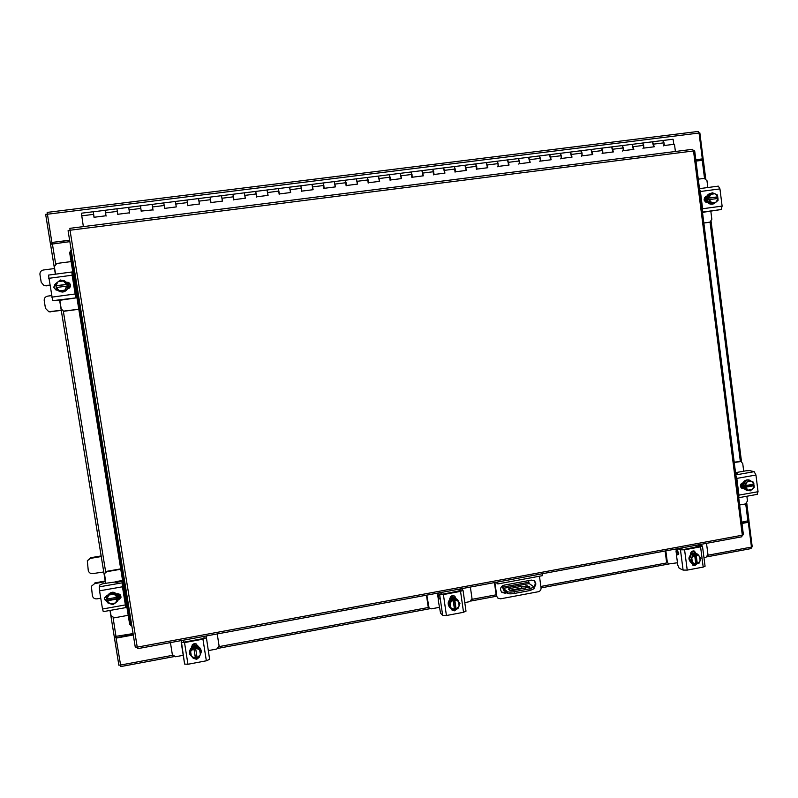 <?xml version="1.0" encoding="UTF-8"?>
<svg xmlns="http://www.w3.org/2000/svg" width="798" height="798" viewBox="0 0 798 798"><rect width="100%" height="100%" fill="white"/><g stroke="black" fill="none" stroke-linecap="round" stroke-linejoin="round"><path stroke-width="1.2" d="M94.054 217.026L93.266 211.729L94.004 217.275L105.875 215.779L105.117 210.243L106.074 216.078M117.765 214.283L116.927 208.767L117.695 214.293L129.485 212.807L128.697 207.3L129.635 213.116M141.226 211.091L152.957 209.854L152.119 204.368L153.036 210.173M141.236 211.131L140.458 205.914M175.41 201.545L176.218 206.692M164.597 208.148L163.799 202.991M198.532 198.652L199.39 204.009M187.869 205.784L186.981 200.009L187.869 205.465L199.44 204.009L198.532 198.562L163.78 202.911L164.627 208.388L176.268 206.921L175.4 201.455M221.505 195.779L222.373 200.916M210.901 202.882L210.044 197.126L210.971 202.552L222.462 201.106L221.515 195.69M244.328 192.926L245.215 198.014M233.804 200.009L232.956 194.263L233.924 199.67L245.345 198.233L244.358 192.837M267.021 190.084L267.929 195.191M256.547 197.136L255.729 191.41L256.727 196.797L268.078 195.37L267.061 189.994L198.532 198.562M289.564 187.261L290.502 192.348M279.16 194.293L278.362 188.577L279.39 193.944L290.671 192.527L289.624 187.171L267.061 189.994M311.968 184.458L312.926 189.535M301.624 191.47L300.846 185.774L301.913 191.111L313.125 189.705L312.038 184.368L289.624 187.171M334.232 181.675L335.21 186.722M323.948 188.657L323.19 182.971L324.297 188.298L335.429 186.892L334.312 181.585L312.038 184.368M356.367 178.912L357.364 183.939M346.142 185.864L345.394 180.198L346.541 185.495L357.604 184.109L356.457 178.812L334.312 181.585M378.352 176.159L379.409 181.365M368.187 183.091L367.469 177.435L368.646 182.722L379.649 181.336L378.461 176.069L356.457 178.812M400.217 173.425L401.284 178.612M390.112 180.328L389.404 174.692L390.611 179.949L401.544 178.582L400.327 173.326L378.461 176.069M421.933 170.712L423.03 175.879M411.888 177.585L411.209 171.969L412.446 177.206L423.319 175.839L422.062 170.612L400.327 173.326M443.528 168.009L444.616 172.967M433.543 174.862L432.875 169.256L434.152 174.473L444.945 173.116L443.658 167.909M464.985 165.326L466.082 170.263M455.06 172.159L454.411 166.563L455.718 171.76L466.451 170.413L465.134 165.226L422.062 170.612M486.311 162.652L487.428 167.58M476.446 169.465L475.817 163.889L477.154 169.066L487.827 167.72L486.481 162.553L465.134 165.226M507.518 160.009L508.695 165.096M497.703 166.792C498.411 165.246 498.271 163.41 497.274 161.286L498.461 166.383L509.064 165.046L507.688 159.899L486.481 162.553M528.585 157.366L529.782 162.443M518.83 164.129C519.598 162.583 519.468 160.747 518.431 158.642L519.638 163.72L530.181 162.393L528.775 157.266L507.688 159.899M549.533 154.752L550.75 159.809M539.827 161.485C540.655 159.939 540.535 158.114 539.458 156.009L540.685 161.076L551.169 159.75L549.722 154.642L528.775 157.266M570.351 152.149L571.548 156.997M560.705 158.862C561.583 157.306 561.473 155.48 560.366 153.396L561.612 158.443L572.026 157.126L570.56 152.039L549.722 154.642M591.049 149.555L592.256 154.393M581.453 156.248C582.39 154.692 582.291 152.877 581.144 150.802L580.914 150.742M611.617 146.982L612.854 151.8M602.081 153.655C603.069 152.089 602.979 150.283 601.792 148.219L601.562 148.169M632.076 144.428L633.313 149.226M622.59 151.071C623.627 149.505 623.547 147.7 622.32 145.645L623.627 150.632L633.861 149.346L632.305 144.318L611.837 146.882M652.395 141.884L653.662 146.672M642.969 148.508C644.066 146.942 643.986 145.136 642.729 143.091L644.056 148.069L654.23 146.782L652.634 141.775M673.781 144.328L673.123 139.291L672.604 139.361M663.228 145.954C664.385 144.388 664.315 142.593 663.018 140.558L662.759 140.508M163.78 202.911L116.967 208.847M116.927 208.767L93.326 211.809M83.361 226.622L81.386 213.216L93.266 211.729M140.428 205.834L141.236 211.33M580.824 150.772L582.41 155.819L592.764 154.523L591.258 149.455L570.56 152.039M601.463 148.189L603.079 153.226L613.373 151.929L611.847 146.882L591.258 149.455M642.38 143.071L632.305 144.318M662.649 140.538L664.016 142.812L664.365 145.515L674.47 144.239L675.397 151.49M105.306 581.552L94.533 583.707L91.371 586.281L92.388 595.727C93.007 598.011 94.543 599.059 97.007 598.859L100.757 598.191M104.668 597.503L106.553 597.163M101.246 556.535L90.413 558.391L87.311 560.775L88.259 570.44C88.877 572.725 90.423 573.782 92.887 573.592L103.75 571.966M101.147 555.927L90.713 557.712L90.413 558.391M87.311 560.775L90.713 557.712M91.371 586.281L94.533 583.707M105.206 580.964L94.822 582.949M527.588 585.902L525.872 585.802L527.588 585.902M502.271 585.892L503.488 590.071L507.618 593.343L507.378 591.627C508.545 592.236 510.78 592.276 514.072 591.747L514.311 593.463C511.019 594.001 508.785 593.961 507.618 593.343M528.525 580.615L529.194 583.547L503.259 588.375L507.378 591.627M503.259 588.375L502.83 587.109L528.755 582.281M502.63 585.662L502.83 587.109M534.081 588.705L530.141 590.5L529.902 588.784L514.072 591.747M530.141 590.5L514.311 593.463M529.194 583.547L533.643 586.72L534.091 588.744M525.613 588.136L521.553 588.106L509.762 590.311M529.932 587.148L529.164 586.45L521.323 586.41L509.244 588.655L509.443 590.061M529.902 586.989L511.877 590.7L510.221 590.67L508.246 589.094L509.244 588.655M529.902 588.784L533.852 587.039M521.553 588.106L521.323 586.41M529.293 587.428L529.164 586.45M496.266 595.657L497.922 598.141L496.266 595.657L494.431 582.6M496.805 596.106L494.89 582.51M495.817 582.341L497.832 583.937L497.563 582.021M497.922 598.141L500.555 598.819L538.291 591.737C540.226 591.168 541.144 589.862 541.064 587.817L539.458 576.216M542.301 573.732L542.56 575.637L497.832 583.937M501.673 592.196L506.411 592.385M533.692 586.759C535.638 584.655 535.697 582.57 533.862 580.505M533.912 587.468C536.326 585.223 536.416 582.969 534.191 580.705L531.328 580.096L503.897 585.193C500.276 586.859 499.618 589.273 501.922 592.415L505.024 593.193L506.969 592.824M51.491 295.609L47.651 296.128C45.217 296.706 44.07 298.213 44.209 300.647L45.476 308.367L48.848 311.739L61.237 310.242M50.204 311.769L61.266 310.382M54.473 268.547L43.391 270.003C40.947 270.572 39.8 272.078 39.95 274.522L41.207 282.263L43.92 285.475L49.795 285.175M50.633 311.848L49.157 311.799M54.663 284.746L55.76 284.597M45.955 285.694L49.825 285.395M46.394 285.854L44.269 285.604M54.922 284.487L55.73 284.397M678.041 551.787L676.395 551.887M675.746 549.024L676.754 552.126L678.37 552.316M665.831 550.859L667.308 562.121L668.634 563.977L677.472 562.76M668.634 563.977L667.308 562.121M665.123 550.989L666.539 561.762M703.976 557.792L705.921 557.433L707.956 554.52L706.509 543.328M696.155 547.159L695.936 545.283M691.287 551.857L694.43 551.278M693.771 550.909L692.115 551.219M691.996 563.458L691.766 563.358C687.607 559.438 688.085 556.066 693.223 553.233L696.145 553.613L693.652 553.413L691.317 554.52M692.335 563.607L689.342 559.677M689.322 559.488L691.178 554.64M696.295 563.448L695.776 563.667M690.579 553.194L694.898 553.084M690.489 553.682L692.405 552.884L695.327 553.263M689.282 559.588L692.405 563.697L693.881 564.346L690.749 560.236L689.282 559.588L691.218 554.54L692.684 555.169L691.218 554.54L696.265 553.593L697.751 554.221L696.265 553.593M699.986 561.174L697.312 563.807L698.938 563.398L700.873 558.341L697.751 554.221L695.258 554.251L696.455 563.418L695.756 563.548M697.312 563.807L696.455 563.418M690.749 560.236L692.684 555.169L694.619 554.899L695.816 564.086L693.881 564.346M694.619 554.899L693.761 554.53L695.258 554.251M699.627 556.535L700.165 560.715M695.816 564.026L692.624 562.55M697.322 563.747L696.125 554.62M692.335 562.181L691.796 558.001M691.976 557.543L694.639 554.969M696.145 554.69L699.337 556.166M696.165 563.508L694.011 565.243L692.854 565.213M697.063 563.697L694.829 565.612L693.243 565.423L691.657 563.308M678.749 553.722L677.303 553.992L678.509 554.49L676.953 548.795M700.325 546.311L697.482 544.994M696.674 545.144L697.043 546.999M679.617 548.306L683.776 549.453L700.305 546.131M700.574 546.83L702.459 546.032L705.073 566.251L703.198 567.089L700.574 546.83L684.584 549.802L687.228 570.101L683.098 570.081L679.168 568.256L677.791 565.184L676.604 556.126L677.303 553.992M702.459 546.032L699.357 544.645M683.098 570.081L680.455 549.812L677.731 548.655M680.455 549.812L684.584 549.802M690.529 554.66L690.499 554.391C690.679 551.747 691.996 550.64 694.45 551.089L695.956 553.523M703.198 567.089L687.228 570.101M694.021 550.949L695.327 553.313M426.8 595.128L429.095 608.066L431.409 608.834L439.259 607.368M429.095 608.066L428.486 606.749M426.471 595.188L428.087 606.31M464.775 602.59L469.862 601.632L472.017 598.61L470.371 587.059M437.424 593.153L438.681 596.425M450.621 596.635L454.301 595.946M453.284 595.627L451.498 595.956M438.541 596.036L437.912 595.837M449.693 607.497L449.563 607.368C447 603.128 448.047 600.016 452.715 598.031L457.404 599.498M455.668 608.714L454.441 609.083M451.628 608.814L449.793 607.607L448.376 604.764M448.346 604.575L450.291 599.547M450.451 599.418L452.945 598.261L455.638 598.45M455.858 598.53L457.543 599.617L459 602.241M449.803 598.33L452.037 597.373L455.389 597.852M449.763 598.769L452.267 597.602L455.409 597.971M448.306 604.685L452.496 609.712L448.306 604.685L450.331 599.448L451.139 600.226L450.331 599.448L455.748 598.43L456.566 599.218L455.748 598.43M458.94 606.4L456.097 609.143L457.922 608.694L459.947 603.448L456.566 599.218L454.271 599.198L455.628 608.665L454.411 608.894M449.094 605.483L451.129 600.236L453.124 599.956L454.491 609.443L452.496 609.712M453.124 599.956L452.656 599.498L454.271 599.198M458.501 601.612L459.119 605.921M454.481 609.383L451.04 607.886M456.097 609.083L454.74 599.657M450.73 607.497L450.112 603.188M450.301 602.709L453.144 600.026M454.76 599.727L458.202 601.233M456.067 609.113L454.102 610.36L451.708 609.762M456.865 608.964L454.551 610.819L451.907 609.991L451.149 608.605M439.129 598.291L438.441 598.42L439.08 599.039L437.823 593.084M460.935 590.62L459.359 589.094M458.95 589.173L459.289 591.089M440.227 592.635L441.673 594.091L442.97 594.121L460.915 590.53M465.922 611.019L463.538 612.295L460.546 591.368L443.409 594.55L446.421 615.517L442.661 615.398L440.556 613.133L438.272 600.525L438.311 598.36L439.119 598.211M460.546 591.368L463.02 590.291L461.374 588.725M442.661 615.398L439.638 594.47L438.202 593.014M439.638 594.47L443.409 594.55M449.833 599.527L449.803 599.258C450.301 595.907 452.017 594.959 454.95 596.415L455.858 598.41M463.538 612.295L446.421 615.517M454.71 596.206L455.449 598.241M703.846 222.971L709.961 222.123L711.846 219.28L710.868 211.52M703.856 223.051L708.953 222.343M707.826 187.53L706.958 180.627L704.245 178.393L698.28 179.171M709.123 199.64L717.961 198.453L718.04 200.408L713.971 203.739L709.213 201.605L709.123 199.64L708.235 199.879L708.025 198.263L708.923 198.014L708.514 196.138L712.594 192.817L711.048 193.246L706.988 196.557L707.676 202.014L712.424 204.128C709.113 204.458 707.068 202.921 706.25 199.49C706.1 196.498 707.347 194.522 709.981 193.555L710.19 193.505M712.335 204.089L707.776 202.054M707.656 201.894L706.699 199.37L706.998 196.677M707.068 196.488L710.968 193.316M705.851 202.243L704.963 199.839L705.422 196.757M706.509 202.433L705.402 199.719L705.891 196.577M715.367 193.934L717.711 196.837L717.352 194.951L712.594 192.817M717.761 196.827L716.853 197.076L717.043 198.572M713.971 203.739L712.424 204.128M709.213 201.605L707.676 202.014L709.213 201.605M710.918 194.283L714.938 193.744M717.921 198.453L716.365 201.874M708.025 198.263L716.853 197.076M717.711 196.837L708.923 198.014M715.996 202.173L711.986 202.722M711.557 202.532L709.203 199.63M708.993 198.004L710.549 194.582M716.963 197.046L717.322 198.532M717.721 196.617L718.02 199.33M718.32 186.133L699.487 188.637L718.32 186.133L719.946 188.897L700.425 191.5L702.609 208.747L722.11 206.103L721.183 209.535L702.968 212.298M700.425 191.5L699.537 189.086M702.38 211.46L702.609 208.747M707.507 202.403L707.247 202.433C703.497 201.126 703.118 199.131 706.14 196.448L706.739 196.348M719.946 188.897L722.11 206.103M702.499 212.378L704.494 212.118L702.998 212.517M705.721 196.597L706.679 196.468M739.636 504.994L745.462 503.937L747.477 501.054L746.868 496.236M743.706 471.209L742.739 463.568L740.953 461.513L734.25 462.511M740.085 461.493L734.2 462.172M739.207 461.304L740.953 461.513M746.32 490.251L742.529 485.942C742.689 481.663 744.763 479.658 748.763 479.917L748.983 479.977M748.504 490.431L746.539 490.321L744.045 488.635M743.936 488.486L742.998 486.062L743.297 483.428M743.367 483.249L747.187 479.977M747.397 479.947L749.232 480.037L751.447 481.324M742.549 488.536L741.162 485.583L741.252 483.698M742.858 488.486L741.631 485.703L741.881 483.219M743.955 488.595L750.23 490.9L743.955 488.595L745.561 489.024L745.502 487.209L744.554 486.96L744.354 485.393L745.302 485.643L744.893 483.738L743.277 483.319L743.945 488.595M748.893 480.316L747.267 479.917L743.277 483.319L744.893 483.728L748.893 480.316L753.541 482.201L753.95 484.107L745.302 485.643M753.053 484.266L753.192 485.423L754.15 485.673L754.21 487.488L750.23 490.9M753.292 482.092L751.616 481.394L753.91 484.117M747.257 481.922L751.197 481.224M754.15 485.673L752.584 489.094M745.502 487.209L754.11 485.693M753.192 485.423L744.554 486.96M752.225 489.403L748.295 490.102M747.876 489.932L745.571 487.209M745.372 485.633L746.898 482.231M753.302 484.226L753.142 485.024M753.601 482.431L753.91 485.613M735.816 474.91L754.18 471.678L749.721 470.63L746.11 470.79L737.581 472.286L736.035 472.835L737.621 473.364L735.666 473.743M754.18 471.678L755.955 475.029L736.823 478.401L738.948 495.129L758.05 491.708L757.033 494.351M736.823 478.401L735.926 475.758M738.679 497.443L738.948 495.129M743.756 488.725L742.349 488.715C739.616 486.65 739.756 484.715 742.758 482.9L743.008 482.86M755.955 475.029L758.05 491.708M743.477 488.376L741.921 488.566M71.102 261.584L56.758 263.47L54.344 266.632L55.571 274.153M59.82 300.327L61.197 308.796L63.481 311.14L78.793 309.205M64.498 311.17L78.803 309.285M64.718 311.22L63.601 311.17M56.668 290.133L56.508 289.155M55.7 284.178L53.915 287.38L56 289.973M68.428 282.392L69.356 288.128M69.526 287.988L68.628 282.462M64.498 280.836L66.613 282.442L67.98 285.365C68.189 289.016 66.453 291.25 62.793 292.058L59.77 291.679M56.449 288.866L55.8 284.946M56.638 282.881L59.77 280.497M61.047 280.228L64.359 280.766L66.503 282.382M66.653 282.572L67.87 285.315L67.571 288.258M67.491 288.457L62.892 291.988M62.673 292.018L59.81 291.689L57.147 289.864M66.673 282.302L68.309 285.514L67.89 288.746M66.623 282.312L68.189 285.465L67.75 288.766M66.633 282.452L67.591 288.377L66.633 282.452L60.458 279.998L55.631 283.689L55.93 285.764L57.785 281.983M62.394 291.908L67.591 288.377L62.394 291.908L56.598 289.654L56.219 287.539L66.833 286.103M56.439 287.509L55.93 285.764M59.192 290.662L56.279 287.529M64.538 290.213L59.71 290.861M66.543 284.337L56 285.754M56.169 285.864L66.773 284.447M58.214 281.654L63.042 281.006M63.571 281.215L66.473 284.347M66.753 286.113L64.977 289.883M57.406 290.153L55.93 289.953L53.675 287.29L55.641 283.779M52.668 300.666L57.127 300.686L76.798 297.784L76.438 295.579L76.798 297.784L52.668 300.666L48.479 275.101L71.86 271.998L72.708 272.467L73.067 274.682L72.239 274.223M72.249 274.223L75.361 294.063L76.438 295.579M72.269 274.871L73.067 274.682M51.74 297.155L75.162 293.983L72.129 275.22L48.678 278.342M75.162 293.983L76.01 297.484M71.89 271.998L72.129 275.22M66.404 282.203L68.668 282.462C71.521 285.036 71.222 287.13 67.78 288.756L67.471 288.806M66.513 282.322L68.828 282.542M120.777 569.253L106.772 571.697L104.518 573.572L105.755 583.188M104.518 573.572L106.772 571.697M120.717 568.884L106.912 571.288M110.174 610.4L111.032 615.647L114.254 617.822L128.209 615.308M122.583 580.455L118.822 581.114L117.625 582.43M106.553 597.183L106.334 595.827M118.822 593.892L119.67 599.138M119.84 599.019L119.022 593.971M111.401 592.465L106.892 596.096C111.251 590.71 115.092 590.949 118.383 596.844L118.234 599.288M107.141 600.984L106.563 597.163M111.61 592.425L117.007 594.301M117.146 594.46L118.323 597.084L118.034 599.956M117.236 601.423L114.982 603.278M117.545 593.732L118.573 596.156L118.423 598.59M117.306 593.752L118.503 596.385L118.323 598.939M106.792 596.176L111.491 592.385L117.116 594.34L118.054 600.076L113.126 604.704L107.471 602.749L107.062 599.069M111.251 593.193L116.897 595.148L117.206 597.263L106.842 599.099L106.533 596.994L111.491 592.385M117.206 597.263L117.835 600.904M110.014 603.737L107.122 600.814M115.241 603.069L110.523 603.906M106.912 599.099L108.658 595.358M117.605 598.49L107.261 600.325M107.181 600.804L117.486 598.969M109.087 595.009L113.795 594.171M114.304 594.35L117.136 597.283M117.406 598.989L115.66 602.729M107.231 601.473L104.568 598.869L104.608 597.632M107.321 601.961L104.418 599.328L104.528 597.872L107.092 595.567M116.079 581.902L116.209 582.6L116.079 581.902L115.91 582.49L122.543 581.134L122.563 586.35L125.486 604.455L125.715 605.363L126.154 603.468L125.316 603.378M122.882 583.248L122.543 581.134L122.094 582.839L122.453 586.789L99.55 590.829L99.251 586.859L100.009 584.725L103.132 583.647L116.089 581.852M103.281 611.577L102.513 609.014L125.376 604.924L122.453 586.789M125.376 604.924L126.024 607.567L126.154 603.468L126.493 605.622M116.857 593.832L117.156 593.782C119.85 593.752 121.106 595.049 120.917 597.652L118.024 600.186M102.513 609.014L99.55 590.829M120.967 597.433L118.114 599.737M743.407 534.72L742.32 535.209L741.701 536.755M137.665 648.614L137.236 647.138L135.251 647.028L68.079 230.702L70.015 230.243L69.885 228.328L692.564 149.316L693.522 150.952L694.699 150.932L743.407 534.74M131.161 625.832L129.635 624.166L69.645 252.567L71.072 250.123M71.222 250.193L70.394 252.348L69.645 252.567M129.635 624.166L130.443 624.345L70.394 252.348M130.443 624.345L131.86 625.991M133.306 634.969L116.089 638.121L120.847 666.559L173.974 656.614M707.138 556.805L751.058 548.585L751.457 547.079L748.315 522.291L741.98 523.448M133.246 634.59L116.189 637.722L116.099 637.153L114.363 637.472L118.872 665.233L120.448 664.943M748.315 522.291L741.931 523.099M695.816 159.73L702.32 158.892L699.048 133.027L698.14 131.441L47.162 212.408L698.14 131.441M47.162 212.408L51.87 242.472L69.606 240.188M695.836 159.869L703.218 159.47L699.846 132.827L699.038 132.927M51.87 242.472L69.635 240.348M702.32 158.892L701.671 159.121M126.523 635.826L126.742 634.739L126.523 635.826M63.501 241.136L63.71 242.432L63.501 241.136M55.391 274.183L50.533 244.288L69.845 241.644M133.076 633.582L114.244 636.614L110.004 610.44M55.651 263.849L52.279 243.28L50.364 243.42L45.646 214.343L47.272 214.143M52.149 243.191L52.05 242.602M116.099 637.153L113.107 617.802M114.403 636.744L114.363 637.472M50.364 243.42L50.643 244.218M748.963 520.605L741.821 522.161M695.986 161.066L703.367 160.208L705.701 178.692M746.938 521.224L748.993 521.284L752.225 546.82L751.437 546.969M747.556 521.543L747.616 522.062M701.741 159.66L701.213 160.388M702.699 160.208L703.218 159.47M748.993 521.284L748.374 520.944M170.433 642.599L172.348 654.619L175.51 656.754L183.231 655.308M208.537 650.57L216.787 649.023L219.101 646.011L217.216 633.941M219.081 645.881L217.236 633.931M192.308 644.684L196.268 643.946M195.171 643.627L193.246 643.986M189.635 652.116L189.635 651.976C189.854 648.894 191.5 646.939 194.572 646.121C198.233 645.821 200.448 647.397 201.236 650.859M197.066 657.392L195.39 657.682M191.35 656.165L190.443 655.068M189.685 652.973L191.739 647.757M191.899 647.617L194.582 646.4L197.475 646.58M197.675 646.649L201.206 650.819M201.286 651.986L199.979 655.407M191.44 646.909L194.552 645.313L197.754 645.602M191.48 647.158L194.562 645.592L197.854 645.921M191.779 647.647L189.655 654.061L191.779 647.647L191.799 648.604L197.635 647.517L197.595 646.56L191.789 647.647M201.315 651.876L201.276 650.909L197.595 646.56L197.635 647.527L201.315 651.876L199.181 657.323L197.136 657.811L195.59 648.006M197.046 657.243L193.355 658.42L189.655 654.061M199.181 657.323L196.667 659.338L193.685 658.38M200.158 654.959L197.126 657.751M199.65 650.011L200.358 654.47M195.4 658.141L191.67 656.555M193.854 648.325L195.39 658.081M195.39 657.562L193.834 647.767M191.33 656.155L190.632 651.697M190.822 651.198L193.864 648.405M195.6 648.076L199.32 649.612M198.792 657.422L196.647 658.789L194.243 658.31M183.789 642.131L183.49 640.186M209.615 659.328L206.153 635.986L209.615 659.328L206.353 660.794L187.959 664.265L184.627 664.076L181.196 642.46L184.518 642.58L187.959 664.265M183.4 640.196L183.38 641.991L184.528 642.051L202.921 638.639L204.049 638.161L203.949 636.395M206.353 660.794L202.941 639.168L184.518 642.58M202.941 639.168L206.223 637.752M184.627 664.076L181.226 640.604M191.49 647.687L191.41 646.969C193.256 642.909 195.42 642.649 197.914 646.2L197.964 646.48M191.56 647.627L191.42 646.699M93.536 214.363L81.635 215.849M117.236 211.39L105.406 212.867M140.787 208.438L129.027 209.904M164.179 205.505L152.498 206.961M187.43 202.582L175.819 204.039M210.532 199.69L199.001 201.136M233.485 196.807L222.024 198.243M256.298 193.944L244.906 195.38M278.961 191.101L267.649 192.527M301.494 188.278L290.243 189.695M323.878 185.475L312.706 186.872M346.123 182.682L335.02 184.079M368.237 179.909L357.195 181.296M390.212 177.156L379.24 178.533M412.047 174.413L401.145 175.779M433.753 171.69L422.92 173.046M455.329 168.986L444.556 170.333M476.765 166.293L466.062 167.64M498.082 163.62L487.438 164.957M519.259 160.967L508.685 162.293M540.316 158.323L529.802 159.65M561.243 155.7L550.8 157.016M582.041 153.096L571.657 154.393M602.719 150.503L592.395 151.8M623.278 147.919L613.014 149.206M643.707 145.356L633.512 146.642M664.016 142.812L653.881 144.089M103.68 582.101L103.94 581.353M504.476 592.744L505.024 593.193M676.684 551.887L677.572 552.266M676.554 555.189L676.036 551.169M696.115 553.343L695.287 553.004M438.202 598.53L437.743 595.368M721.183 209.535L702.459 212.088M706.489 196.378L705.791 196.567M735.557 472.845L736.075 472.745M736.285 472.995L736.374 473.703M743.497 488.765L742.609 488.526M72.039 298.332L70.573 298.532M115.63 581.672L118.822 581.114M99.251 586.859L122.094 582.839M70.015 230.243L137.236 647.138L742.32 535.209L693.522 150.952L70.015 230.243M751.457 547.079L707.956 555.218M666.978 562.879L540.874 586.46M496.156 594.819L472.017 599.328M428.566 607.458L219.091 646.619M172.567 655.328L120.468 665.063M47.282 214.253L699.048 133.027M63.321 311.1L105.645 571.837M105.585 583.218L59.641 300.347L105.575 583.218M116.159 636.884L114.433 637.203M52.279 243.28L50.493 243.51M747.896 521.054L745.721 503.877M740.345 461.384L710.06 222.103M704.524 178.373L702.23 160.258M701.302 159.809L702.779 159.62M747.088 521.393L748.524 521.124M191.45 647.407L191.44 646.869M672.864 139.251L642.49 143.042M677.083 553.962L678.749 553.652M463.02 590.291L466.002 611.168M709.123 222.313L709.961 222.123M704.425 197.884L705.093 197.695M740.335 485.922L741.272 486.172M736.145 473.723L736.035 472.855M757.322 494.361L738.709 497.693M72.708 272.477L73.067 274.692M48.479 275.101L71.87 271.988M126.024 607.567L103.211 611.657M741.901 536.775L137.625 648.674M69.885 228.328L692.564 149.316M135.251 647.028L68.079 230.702M131.022 625.802L131.82 625.981M218.173 648.335L429.982 608.694M471.159 600.984L496.406 596.256M541.074 587.897L668.694 564.006M50.533 244.288L55.381 274.183M109.994 610.44L114.244 636.614M748.963 520.625L746.768 503.229M741.512 461.723L711.118 221.485M219.041 645.492L219.101 646.011"/></g></svg>
